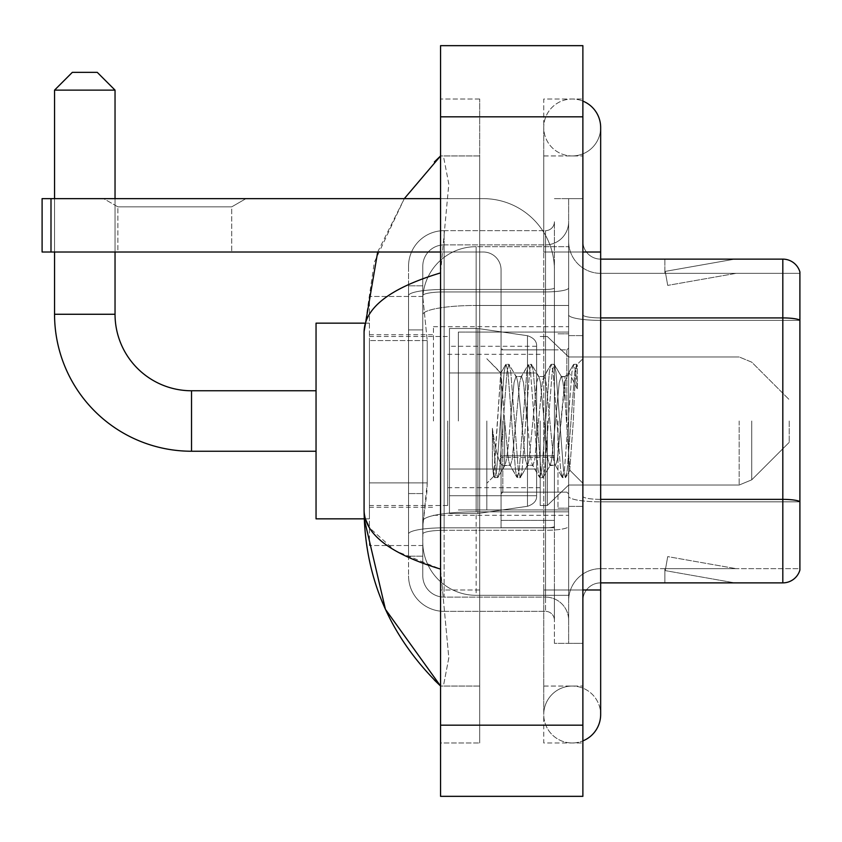 <?xml version="1.0" encoding="UTF-8"?>
<svg xmlns="http://www.w3.org/2000/svg" width="842" height="842" viewBox="0 0 842 842"><rect width="100%" height="100%" fill="white"/><g stroke="black" fill="none" stroke-linecap="round" stroke-linejoin="round"><path stroke-width="0.63" stroke-dasharray="4.21 3.16" d="M568.645 421L568.645 326.717L568.645 421M433.451 421L433.451 326.717L433.451 421M427.231 482.887L426.883 492.16L423 524.177L427.231 482.887L427.231 340.578L427.231 482.887L369.417 482.887L369.417 545.521L369.417 340.578L369.417 482.887L427.231 482.887M423 524.177L422.779 541.964A53.362 53.362 0 0 0 476.14 595.326L568.645 595.326L568.645 246.674L568.645 595.326L476.14 595.326L568.645 595.326L476.14 595.326L476.14 511.82A53.362 9.262 180 0 0 423.421 519.651A53.362 9.262 180 0 1 476.14 511.82L568.645 511.82L568.645 305.467L568.645 511.82L476.14 511.82L476.14 305.467L568.645 305.467L568.645 246.674L568.645 305.467L476.14 305.467L476.14 246.674L568.645 246.674L476.14 246.674A53.362 53.362 0 0 0 422.852 297.205L427.231 340.578L422.852 297.205A53.362 53.362 0 0 1 476.14 246.674L568.645 246.674L476.14 246.674A53.362 53.362 0 0 0 422.779 300.036L422.779 314.74L422.779 300.036A53.362 53.362 0 0 1 476.14 246.674L476.14 595.326A53.362 53.362 0 0 1 422.779 541.964L423 524.177M369.417 421L369.417 518.84L369.417 421M422.779 541.964L422.894 545.521L422.779 541.964A53.362 53.362 0 0 0 476.14 595.326A53.362 53.362 0 0 1 422.779 541.964L422.779 314.74L422.779 541.964A53.362 53.362 0 0 0 476.14 595.326A53.362 53.362 0 0 1 422.779 541.964M422.894 545.521L369.417 545.521L422.894 545.521M422.894 296.479L369.417 296.479L369.417 340.578L369.417 296.479L422.894 296.479M422.779 556.194L408.549 556.194L408.549 493.559L408.549 556.194L422.779 556.194L422.779 493.559L422.779 556.194M422.779 266.24A21.345 21.345 0 0 1 444.123 244.896A21.345 21.345 0 0 0 422.779 266.24L422.779 295.637L422.779 266.24A21.345 21.345 0 0 1 444.123 244.896L444.123 597.104A21.345 21.345 0 0 1 422.779 575.76L422.779 295.637L422.779 575.76A21.345 21.345 0 0 0 444.123 597.104L545.521 597.104L545.521 540.185L545.521 611.345L545.521 527.829L545.521 597.104L444.123 597.104L444.123 530.302L545.521 530.302L545.521 540.185L545.521 530.302A23.123 4.021 0 0 0 568.645 526.282L568.645 287.911L568.645 526.282A23.123 4.021 0 0 1 545.521 530.302L545.521 291.932L545.521 530.302L444.123 530.302L444.123 244.896L545.521 244.896A23.123 23.123 0 0 0 568.645 221.762L568.645 287.911L568.645 221.762A23.123 23.123 0 0 1 545.521 244.896L545.521 291.932L545.521 244.896A23.123 23.123 0 0 0 568.645 221.762M408.549 540.185L408.549 575.76L408.549 540.185M444.123 611.345A35.574 35.574 0 0 1 408.549 575.76A35.574 35.574 0 0 0 444.123 611.345L545.521 611.345A8.894 8.894 0 0 1 554.415 620.238L554.415 221.762L554.415 620.238A8.894 8.894 0 0 0 545.521 611.345L444.123 611.345M554.415 421L554.415 349.84L554.415 421M554.415 252.011L554.415 589.989L554.415 252.011L568.645 252.011L568.645 198.638L568.645 643.362L568.645 198.638L568.645 643.362L582.874 643.362L582.874 589.989L582.874 643.362L568.645 643.362L582.874 643.362L568.645 643.362L568.645 198.638L582.874 198.638L582.874 252.011L582.874 198.638L568.645 198.638L568.645 252.011L582.874 252.011L582.874 643.362L582.874 198.638L568.645 198.638L582.874 198.638L582.874 686.051L582.874 155.949L582.874 742.981L582.874 99.019L582.874 252.011L554.415 252.011M554.415 643.362L554.415 589.989L554.415 643.362L568.645 643.362L554.415 643.362M554.415 198.638L568.645 198.638L554.415 198.638M408.549 266.24A35.574 35.574 0 0 1 444.123 230.655L444.123 527.829L444.123 230.655A35.574 35.574 0 0 0 408.549 266.24L408.549 534.007L408.549 266.24A35.574 35.574 0 0 1 444.123 230.655L545.521 230.655A8.894 8.894 0 0 0 554.415 221.762A8.894 8.894 0 0 1 545.521 230.655L545.521 527.829L545.521 230.655A8.894 8.894 0 0 0 554.415 221.762M444.123 230.655L545.521 230.655M408.549 329.906L408.549 493.559L408.549 285.806L408.549 329.906L422.779 329.906L422.779 493.559L422.779 285.806L422.779 329.906L408.549 329.906M444.123 244.896L545.521 244.896M568.645 620.238A23.123 23.123 0 0 0 545.521 597.104A23.123 23.123 0 0 1 568.645 620.238A23.123 23.123 0 0 0 545.521 597.104M422.779 285.806L408.549 285.806L422.779 285.806M582.874 421L582.874 335.611L582.874 421M557.972 421L557.972 508.168L557.972 421M568.645 511.726L568.645 314.834L568.645 511.726M600.662 273.355L799.9 273.355L799.9 511.726L799.9 271.934A17.787 17.787 0 0 0 782.818 259.125L782.818 582.874A17.787 17.787 0 0 0 799.9 570.066L799.9 511.726L799.9 568.645L600.662 568.645L600.662 511.726L600.662 582.874L600.662 499.369L600.662 568.645L799.9 568.645L799.9 273.355L600.662 273.355A32.017 32.017 0 0 1 568.645 241.338L568.645 314.834L568.645 241.338A32.017 32.017 0 0 0 600.662 273.355L600.662 501.843A32.017 5.557 0 0 1 568.645 496.275A32.017 5.557 0 0 0 600.662 501.843L600.662 273.355A32.017 32.017 0 0 1 568.645 241.338M600.662 582.874A17.787 17.787 0 0 0 582.874 600.662L582.874 496.275L582.874 600.662A17.787 17.787 0 0 1 600.662 582.874L782.818 582.874M733.561 582.664A14.23 14.23 0 0 0 736.034 582.874L664.885 582.874L736.034 582.874A14.23 14.23 0 0 1 733.561 582.664A14.23 14.23 0 0 0 736.034 582.874A14.23 14.23 0 0 1 733.561 582.664A14.23 14.23 0 0 0 736.034 582.874A14.23 14.23 0 0 1 733.561 582.664A14.23 14.23 0 0 0 736.034 582.874A14.23 14.23 0 0 1 733.561 582.664A14.23 14.23 0 0 0 736.034 582.874A14.23 14.23 0 0 1 733.561 582.664A14.23 14.23 0 0 0 736.034 582.874A14.23 14.23 0 0 1 733.561 582.664A14.23 14.23 0 0 0 736.034 582.874A14.23 14.23 0 0 1 733.561 582.664L665.243 570.613L733.561 582.664M664.885 568.645L664.885 582.874L664.885 568.645L665.59 568.645L665.243 570.613L665.59 568.645L664.885 568.645L664.885 582.874L664.885 568.645L665.59 568.645L665.243 570.613L665.59 568.645L664.885 568.645L664.885 582.874L664.885 568.645L665.59 568.645L665.243 570.613L665.59 568.645L664.885 568.645L664.885 582.874L664.885 568.645L665.59 568.645L665.243 570.613L665.59 568.645L664.885 568.645L664.885 582.874L664.885 568.645L665.59 568.645L665.243 570.613L665.59 568.645L664.885 568.645L664.885 582.874L664.885 568.645L665.59 568.645L665.243 570.613L665.59 568.645L664.885 568.645L664.885 582.874L664.885 568.645L665.59 568.645L665.243 570.613L665.59 568.645L664.885 568.645M582.874 496.275L582.874 241.338L582.874 496.275A17.787 3.084 0 0 0 600.662 499.369L600.662 317.918L600.662 499.369A17.787 3.084 -0 0 1 582.874 496.275M799.9 271.934A17.787 17.787 0 0 0 782.818 259.125L600.662 259.125A17.787 17.787 0 0 1 582.874 241.338A17.787 17.787 0 0 0 600.662 259.125L600.662 317.918L600.662 259.125A17.787 17.787 0 0 1 582.874 241.338M736.034 259.125L664.885 259.125L736.034 259.125A14.23 14.23 0 0 0 733.561 259.336A14.23 14.23 0 0 1 736.034 259.125A14.23 14.23 0 0 0 733.561 259.336A14.23 14.23 0 0 1 736.034 259.125A14.23 14.23 0 0 0 733.561 259.336A14.23 14.23 0 0 1 736.034 259.125A14.23 14.23 0 0 0 733.561 259.336A14.23 14.23 0 0 1 736.034 259.125A14.23 14.23 0 0 0 733.561 259.336A14.23 14.23 0 0 1 736.034 259.125A14.23 14.23 0 0 0 733.561 259.336A14.23 14.23 0 0 1 736.034 259.125A14.23 14.23 0 0 0 733.561 259.336A14.23 14.23 0 0 1 736.034 259.125M736.034 568.645L665.59 568.645L736.034 568.645L665.59 568.645L736.034 568.645L665.59 568.645L736.034 568.645L665.59 568.645L736.034 568.645L665.59 568.645L736.034 568.645L665.59 568.645L736.034 568.645L665.59 568.645L736.034 568.645L667.717 556.604L665.59 568.645L667.717 556.604L665.59 568.645L667.717 556.604L665.59 568.645L667.717 556.604L665.59 568.645L667.717 556.604L665.59 568.645L667.717 556.604L665.59 568.645L667.717 556.604L665.59 568.645L667.717 556.604L736.034 568.645M665.59 273.355L664.885 273.355L665.59 273.355L664.885 273.355L665.59 273.355L664.885 273.355L665.59 273.355L664.885 273.355L665.59 273.355L664.885 273.355L665.59 273.355L664.885 273.355L665.59 273.355L664.885 273.355L665.59 273.355L665.243 271.387L733.561 259.336L665.243 271.387L665.59 273.355L665.243 271.387L733.561 259.336L665.243 271.387L665.59 273.355L665.243 271.387L733.561 259.336L665.243 271.387L665.59 273.355L665.243 271.387L733.561 259.336L665.243 271.387L665.59 273.355L665.243 271.387L733.561 259.336L665.243 271.387L665.59 273.355L665.243 271.387L733.561 259.336L665.243 271.387L665.59 273.355L665.243 271.387L733.561 259.336L665.243 271.387L665.59 273.355L736.034 273.355L665.59 273.355L736.034 273.355L665.59 273.355L736.034 273.355L665.59 273.355L736.034 273.355L665.59 273.355L736.034 273.355L665.59 273.355L736.034 273.355L665.59 273.355L736.034 273.355L665.59 273.355L667.717 285.396L665.59 273.355M568.645 600.662A32.017 32.017 0 0 1 600.662 568.645A32.017 32.017 0 0 0 568.645 600.662A32.017 32.017 0 0 1 600.662 568.645M664.885 259.125L664.885 273.355L664.885 259.125M736.034 273.355L667.717 285.396L736.034 273.355M582.874 589.989L543.743 589.989L582.874 589.989L543.743 589.989L543.743 714.511A28.46 28.46 0 0 0 582.874 740.897A28.46 28.46 0 0 1 572.202 742.981A28.46 28.46 0 0 0 582.874 740.897A28.46 28.46 0 0 1 543.743 714.511A28.46 28.46 0 0 1 572.202 686.051A28.46 28.46 0 0 0 543.743 714.511L543.743 252.011L543.743 742.981L582.874 742.981L543.743 742.981L543.743 99.019L582.874 99.019L543.743 99.019L543.743 686.051L543.743 589.989L600.662 589.989L572.202 589.989L600.662 589.989L600.662 714.511A28.46 28.46 0 0 0 572.202 686.051A28.46 28.46 0 0 1 600.662 714.511A28.46 28.46 0 0 0 572.202 686.051M600.662 589.989L600.662 252.011L543.743 252.011L572.202 252.011L543.743 252.011L543.743 155.949L543.743 252.011L600.662 252.011L600.662 127.489A28.46 28.46 0 0 1 572.202 155.949A28.46 28.46 0 0 1 543.743 127.489A28.46 28.46 0 0 1 582.874 101.103A28.46 28.46 0 0 0 572.202 99.019A28.46 28.46 0 0 1 582.874 101.103M600.662 127.489A28.46 28.46 0 0 1 572.202 155.949A28.46 28.46 0 0 0 600.662 127.489A28.46 28.46 0 0 1 572.202 155.949A28.46 28.46 0 0 1 543.743 127.489A28.46 28.46 0 0 1 572.202 99.019M458.353 421L458.353 332.053L458.353 421M377.679 252.011L404.307 198.638L374.343 262.22L364.081 331.695L364.081 510.305L365.344 518.84M440.566 45.657L582.874 45.657L582.874 796.343L440.566 796.343L440.566 45.657M440.566 252.011L479.698 252.011L479.698 155.949L479.698 742.981L479.698 99.019L479.698 252.011L440.566 252.011L440.566 589.989L440.566 99.019L440.566 252.011L483.255 252.011A17.787 17.787 0 0 1 501.053 269.798L501.053 527.734L554.415 527.734L501.053 527.734L501.053 455.796L501.053 527.734L554.415 527.734L554.415 269.798A71.16 71.16 0 0 0 483.255 198.638L42.1 198.638L50.994 198.638L42.1 198.638L42.1 252.011L42.1 198.638L42.1 252.011L483.255 252.011A17.787 17.787 0 0 1 501.053 269.798L501.053 455.796L554.415 455.796L554.415 269.798A71.16 71.16 0 0 0 483.255 198.638L50.994 198.638L50.994 252.011L483.255 252.011A17.787 17.787 0 0 1 501.053 269.798L501.053 455.796L554.415 455.796L554.415 527.734L501.053 527.734L501.053 269.798A17.787 17.787 0 0 0 483.255 252.011L42.1 252.011L50.994 252.011L50.994 198.638L440.566 198.638M440.566 742.981L440.566 589.989L440.566 742.981L479.698 742.981L440.566 742.981M543.743 686.051L582.874 686.051L543.743 686.051M543.743 155.949L582.874 155.949L543.743 155.949M479.698 99.019L440.566 99.019L479.698 99.019M364.081 331.695C364.649 307.751 390.141 288.153 440.566 272.903L448.807 184.103L443.408 155.949L440.566 155.949L443.408 155.949L448.818 184.061L440.566 272.903L440.566 569.097L448.807 657.897L443.408 686.051L440.566 686.051L443.408 686.051L448.818 657.939L440.566 569.097L395.087 550.731L369.417 527.734M479.698 155.949L443.408 155.949L479.698 155.949M479.698 686.051L443.408 686.051L479.698 686.051M440.566 272.903L440.566 569.097M501.053 421L501.053 509.947L501.053 421M486.823 421L486.823 509.947L486.823 421M504.611 420.4L500.737 373.09L493.896 476.172L492.381 465.342L492.381 428.294C496.064 454.964 500.137 467.352 504.611 465.468L504.611 421L504.611 465.468C506.505 463.079 508.41 448.249 510.305 421C508.41 448.249 506.505 463.079 504.611 465.468L504.611 465.468C500.137 467.352 496.064 454.964 492.381 428.294L495.706 470.099L497.59 477.698L495.706 470.099L492.381 428.294L492.381 465.342L494.338 477.33L492.381 465.342L493.612 476.088L494.77 477.698L493.612 476.088L500.737 373.09L505.632 364.67L504.179 371.901L496.654 470.099L494.77 477.698L498.022 477.33L494.77 477.698L496.654 470.099L504.179 371.901L506.063 364.302L500.737 373.09L486.823 358.745L501.053 372.974L504.611 420.4M527.239 421L523.482 382.489L521.598 376.532L521.051 376.984L519.714 382.489L512.178 459.511L510.305 465.468L509.757 465.016L508.421 459.511L504.653 421L508.421 459.511L509.757 465.016L516.935 477.33L515.472 470.099L507.947 371.901L506.063 364.302L508.884 364.302L507 371.901L499.474 470.099L498.022 477.33L505.189 465.016L510.305 465.468L516.935 477.33L515.472 470.099L507.947 371.901L506.063 364.302L508.884 364.302L507 371.901L499.474 470.099L498.022 477.33L504.653 465.468L510.305 465.468L512.178 459.511L519.714 382.489L521.051 376.984L528.229 364.67L526.776 371.901L519.24 470.099L516.935 477.33L520.188 477.698L518.304 470.099L510.768 371.901L508.884 364.302L516.493 376.984L515.946 376.532L514.062 382.489L510.305 421L514.062 382.489L515.946 376.532L521.598 376.532L528.229 364.67L526.776 371.901L519.24 470.099L517.356 477.698L520.188 477.698L518.304 470.099L510.768 371.901L509.315 364.67L515.946 376.532L521.598 376.532L523.482 382.489L531.007 459.511L532.355 465.016L531.007 459.511L527.239 421M521.598 421L517.83 382.489L516.493 376.984L517.83 382.489L525.355 459.511L527.239 465.468L525.355 459.511L521.598 421M549.837 421L546.069 382.489L544.185 376.532L543.648 376.984L542.301 382.489L534.775 459.511L532.891 465.468L532.355 465.016L539.522 477.33L538.07 470.099L530.534 371.901L528.229 364.67L531.481 364.302L529.597 371.901L522.061 470.099L520.188 477.698L527.787 465.016L532.891 465.468L539.522 477.33L538.07 470.099L530.534 371.901L528.66 364.302L531.481 364.302L529.597 371.901L522.061 470.099L520.609 477.33L527.239 465.468L532.891 465.468L534.775 459.511L542.301 382.489L543.648 376.984L550.815 364.67L549.363 371.901L541.838 470.099L539.522 477.33L542.774 477.698L540.89 470.099L533.365 371.901L531.481 364.302L539.08 376.984L538.543 376.532L536.659 382.489L529.123 459.511L527.787 465.016L529.123 459.511L536.659 382.489L538.543 376.532L544.185 376.532L550.815 364.67L549.363 371.901L541.838 470.099L539.954 477.698L542.774 477.698L540.89 470.099L533.365 371.901L531.902 364.67L538.543 376.532L544.185 376.532L546.069 382.489L553.604 459.511L554.941 465.016L553.604 459.511L549.837 421M544.185 421L540.417 382.489L539.08 376.984L540.417 382.489L547.953 459.511L549.837 465.468L547.953 459.511L544.185 421M565.087 381.258L565.087 400.76L563.014 382.489L561.667 376.984L561.13 376.532L559.246 382.489L551.721 459.511L549.837 465.468L555.478 465.468L562.119 477.33L560.656 470.099L553.131 371.901L551.247 364.302L554.068 364.302L552.184 371.901L544.658 470.099L542.774 477.698L550.373 465.016L555.478 465.468L562.119 477.33L560.656 470.099L553.131 371.901L551.247 364.302L554.068 364.302L552.184 371.901L544.658 470.099L543.206 477.33L550.373 465.016L551.721 459.511L559.246 382.489L561.13 376.532L565.087 376.532L565.087 400.76L569.739 470.12L573.318 421C574.686 383.173 576.012 364.554 577.317 365.165L577.317 388.993L569.087 372.532L565.087 381.258L557.362 459.511L555.478 465.468L557.362 459.511L565.087 376.532L569.087 372.532L565.087 381.258M576.907 364.712L574.781 371.901L567.245 470.099L565.371 477.698L563.487 470.099L555.952 371.901L554.068 364.302L561.667 376.984L565.087 376.532L569.087 372.532L577.317 388.993L575.717 371.901L573.834 364.302L571.96 371.901L564.424 470.099L562.119 477.33L565.371 477.698L563.487 470.099L555.952 371.901L554.499 364.67L561.667 376.984L563.014 382.489L565.087 400.76L569.739 470.12L573.318 421C574.686 383.173 576.012 364.554 577.317 365.165L577.317 388.993L575.717 371.901L573.834 364.302L571.96 371.901L564.424 470.099L562.54 477.698L565.792 477.33L567.245 470.099L574.781 371.901L576.665 364.302L577.317 365.165L576.907 364.712L582.874 358.745L576.907 364.712M117.88 206.858L103.65 198.638L245.959 198.638L103.65 198.638L245.959 198.638L103.65 198.638L117.88 206.858L117.88 252.011L231.729 252.011L117.88 252.011L231.729 252.011L117.88 252.011L117.88 206.858L231.729 206.858L245.959 198.638L231.729 206.858L117.88 206.858L231.729 206.858L231.729 252.011L231.729 206.858L117.88 206.858M316.045 518.84L369.417 518.84L316.045 518.84L369.417 518.84L316.045 518.84L316.045 323.16L316.045 518.84L316.045 323.16L316.045 518.84L316.045 323.16L316.045 518.84L316.045 323.16L316.045 518.84L316.045 390.762L191.523 390.762L191.523 451.238A136.972 136.972 0 0 1 54.551 314.266L54.551 90.126L115.038 90.126L54.551 90.126L115.038 90.126L54.551 90.126L115.038 90.126L54.551 90.126L115.038 90.126L54.551 90.126L115.038 90.126L97.24 72.338L72.338 72.338L97.24 72.338L115.038 90.126L115.038 314.266L115.038 90.126L97.24 72.338L72.338 72.338L54.551 90.126L72.338 72.338L97.24 72.338L72.338 72.338L97.24 72.338L115.038 90.126L115.038 314.266L115.038 90.126M316.045 323.16L369.417 323.16L316.045 323.16L369.417 323.16L316.045 323.16L316.045 421L316.045 390.762L191.523 390.762A76.496 76.496 0 0 1 115.038 314.266L54.551 314.266L54.551 90.126L72.338 72.338L97.24 72.338L72.338 72.338L54.551 90.126L54.551 314.266L54.551 90.126M789.228 421L789.228 442.345L789.228 421M547.3 421L547.3 505.495L547.3 421M540.185 421L540.185 505.495L540.185 421M447.681 421L447.681 505.495L447.681 421M477.919 469.026L477.919 513.504L477.919 469.026L527.492 469.026L477.919 469.026L477.919 513.504L477.919 328.496L477.919 372.974L449.46 372.974L536.628 372.974L449.46 372.974L449.46 328.496L449.46 513.504L449.46 469.026L536.628 469.026L536.628 346.283L536.628 372.974L449.46 372.974L449.46 346.283L449.46 495.717L449.46 469.026L536.628 469.026L536.628 346.283L536.628 372.974L449.46 372.974L449.46 328.496L449.46 513.504L449.46 469.026L536.628 469.026L536.628 346.283L536.628 372.974L449.46 372.974L449.46 346.283L449.46 495.717L449.46 469.026L477.919 469.026L477.919 328.496L477.919 372.974L449.46 372.974L449.46 328.496L449.46 513.504L449.46 469.026L536.628 469.026L536.628 346.283L536.628 372.974L449.46 372.974L449.46 346.283L449.46 495.717L449.46 469.026L536.628 469.026L536.628 346.283L536.628 372.974L449.46 372.974L449.46 328.496L449.46 513.504L449.46 469.026L536.628 469.026L536.628 495.728L449.46 495.717L449.46 469.026L477.919 469.026L477.919 513.504L477.919 328.496L477.919 372.974L449.46 372.974L449.46 346.283L449.46 495.717L449.46 469.026L536.628 469.026L536.628 495.728L449.46 495.717L449.46 328.496L449.46 513.504L449.46 469.026L536.628 469.026L536.628 495.728L449.46 495.717M191.523 451.238L316.045 451.238L191.523 451.238A136.972 136.972 0 0 1 54.551 314.266L115.038 314.266L54.551 314.266A136.972 136.972 0 0 0 191.523 451.238A136.972 136.972 0 0 1 54.551 314.266M191.523 390.762L316.045 390.762L191.523 390.762A76.496 76.496 0 0 1 115.038 314.266A76.496 76.496 0 0 0 191.523 390.762A76.496 76.496 0 0 1 115.038 314.266M527.492 372.974L527.492 335.705C533.87 337.884 536.912 341.399 536.628 346.272L536.628 372.974L477.919 372.974L477.919 328.496L477.919 372.974L527.492 372.974L477.919 372.974M477.919 421L477.919 328.496L477.919 421M527.492 469.026L536.628 469.026L536.628 495.728C536.912 500.601 533.87 504.116 527.492 506.295L527.492 469.026L536.628 469.026L536.628 495.728C536.912 500.601 533.87 504.116 527.492 506.295L527.492 469.026L527.492 506.295L527.492 469.026L527.492 506.295L477.919 513.504L449.46 513.504L477.919 513.504L527.492 506.295C533.87 504.116 536.912 500.601 536.628 495.728C536.912 500.601 533.87 504.116 527.492 506.295L477.919 513.504L449.46 513.504L477.919 513.504L527.492 506.295C533.87 504.116 536.912 500.601 536.628 495.728M115.038 252.011L115.038 198.638M54.551 252.011L54.551 198.638M97.24 72.338L72.338 72.338M554.415 520.388L554.415 269.798A71.16 71.16 0 0 0 483.255 198.638A71.16 71.16 0 0 1 554.415 269.798L554.415 527.734L554.415 520.388L501.053 520.388L554.415 520.388M424.168 312.635A53.362 9.262 180 0 1 476.14 305.467A53.362 9.262 180 0 0 424.168 312.635M422.779 300.036A53.362 53.362 0 0 1 476.14 246.674L476.14 511.82A53.362 9.262 0 0 0 422.779 521.082A53.362 9.262 180 0 1 476.14 511.82L476.14 246.674A53.362 53.362 0 0 0 422.852 297.205M427.231 340.578L369.417 340.578L427.231 340.578M444.123 527.829A35.574 6.178 180 0 0 408.549 534.007A35.574 6.178 180 0 1 444.123 527.829L545.521 527.829A8.894 1.547 -0 0 0 554.415 526.282A8.894 1.547 0 0 1 545.521 527.829L444.123 527.829M554.415 589.989L568.645 589.989L554.415 589.989M444.123 289.459L545.521 289.459A8.894 1.547 0 0 0 554.415 287.911A8.894 1.547 0 0 1 545.521 289.459L444.123 289.459A35.574 6.178 180 0 0 408.549 295.637A35.574 6.178 180 0 1 444.123 289.459M444.123 291.932L545.521 291.932A23.123 4.021 0 0 0 568.645 287.911A23.123 4.021 0 0 1 545.521 291.932L444.123 291.932A21.345 3.705 180 0 0 422.779 295.637A21.345 3.705 180 0 1 444.123 291.932M444.123 530.302A21.345 3.705 180 0 0 422.779 534.007A21.345 3.705 180 0 1 444.123 530.302M444.123 597.104A21.345 21.345 0 0 1 422.779 575.76M422.779 493.559L408.549 493.559L422.779 493.559M799.9 501.59A17.787 3.084 180 0 0 782.818 499.369L600.662 499.369M600.662 317.918A17.787 3.084 0 0 1 582.874 314.834A17.787 3.084 0 0 0 600.662 317.918L782.818 317.918A17.787 3.084 180 0 1 799.9 320.149M799.9 320.392L600.662 320.392A32.017 5.557 0 0 1 568.645 314.834A32.017 5.557 0 0 0 600.662 320.392L799.9 320.392M799.9 501.843L600.662 501.843L799.9 501.843M600.662 252.011L582.874 252.011M440.566 116.817L582.874 116.817M440.566 725.183L582.874 725.183M479.698 589.989L440.566 589.989L479.698 589.989M479.698 252.011L442.176 252.011L479.698 252.011M476.14 511.82L568.645 511.82L476.14 511.82M476.14 305.467L568.645 305.467L476.14 305.467A53.362 9.262 180 0 0 422.779 314.74A53.362 9.262 -0 0 1 476.14 305.467M566.866 421L566.866 349.84L566.866 421M502.832 421L502.832 492.16L502.832 421M554.415 455.796L501.053 455.796L554.415 455.796M554.415 457.343L501.053 457.343L554.415 457.343M751.748 421L751.748 479.824L751.748 421M739.16 421L739.16 485.045L739.16 421M449.46 328.496L477.919 328.496L527.492 335.705C533.87 337.884 536.912 341.399 536.628 346.272L536.628 372.974L536.628 346.272C536.912 341.399 533.87 337.884 527.492 335.705L477.919 328.496L449.46 328.496L477.919 328.496L527.492 335.705C533.87 337.884 536.912 341.399 536.628 346.272L536.628 372.974L536.628 346.272C536.912 341.399 533.87 337.884 527.492 335.705L477.919 328.496L449.46 328.496L477.919 328.496L527.492 335.705L527.492 506.295L527.492 335.705L527.492 506.295L527.492 335.705L527.492 506.295L477.919 513.504L449.46 513.504M50.994 252.011L50.994 198.638M433.451 326.717L568.645 326.717M369.417 334.727L433.451 334.727M369.417 507.273L433.451 507.273M433.451 515.283L568.645 515.283M554.415 349.84L501.053 349.84L554.415 349.84M554.415 492.16L501.053 492.16L554.415 492.16M568.645 335.611L582.874 335.611L568.645 335.611M557.972 508.168L568.645 508.168L557.972 508.168M557.972 333.832L568.645 333.832L557.972 333.832M568.645 506.389L582.874 506.389L568.645 506.389M543.743 252.011L543.743 127.489L543.743 252.011M458.353 332.053L568.645 332.053L458.353 332.053M458.353 509.947L568.645 509.947L458.353 509.947M566.866 349.84L568.645 348.062L566.866 349.84L502.832 349.84L501.053 348.062L502.832 349.84L566.866 349.84M502.832 492.16L566.866 492.16L568.645 493.938L566.866 492.16L502.832 492.16L501.053 493.938L502.832 492.16M486.823 509.947L501.053 509.947L486.823 509.947M569.739 470.12L582.874 483.255L569.739 470.12M493.896 476.183L486.823 483.255L493.896 476.183M486.823 332.053L501.053 332.053L486.823 332.053M573.834 364.302L576.665 364.302L573.834 364.302M570.055 470.015L565.792 477.33L570.055 470.015M567.876 374.174L573.413 364.67L567.876 374.174M789.228 442.345L751.748 479.824L739.16 485.045L751.748 479.824L789.228 442.345L751.748 479.824L739.16 485.045L751.748 479.824L789.228 442.345L751.748 479.824L739.16 485.045L568.645 485.045L547.3 505.495L540.185 505.495L547.3 505.495L568.645 485.045L739.16 485.045L568.645 485.045L547.3 505.495L540.185 505.495L547.3 505.495L568.645 485.045L739.16 485.045L568.645 485.045L547.3 505.495L540.185 505.495M447.681 487.707L540.185 487.707M369.417 505.495L447.681 505.495M369.417 336.505L447.681 336.505M447.681 354.293L540.185 354.293M540.185 336.505L547.3 336.505L568.645 356.955L739.16 356.955L568.645 356.955L547.3 336.505L540.185 336.505L547.3 336.505L568.645 356.955L739.16 356.955L568.645 356.955L547.3 336.505L540.185 336.505L547.3 336.505L568.645 356.955L739.16 356.955L751.748 362.176L789.228 399.655L751.748 362.176L739.16 356.955L751.748 362.176L789.228 399.655L751.748 362.176L739.16 356.955L751.748 362.176L789.228 399.655M536.628 346.272L449.46 346.283M364.228 518.84L369.417 518.84M364.228 323.16L369.417 323.16"/><path stroke-width="1.26" d="M799.9 271.934A17.787 17.787 0 0 0 782.818 259.125A17.787 17.787 0 0 1 799.9 271.934L799.9 570.066A17.787 17.787 0 0 1 782.818 582.874L600.662 582.874M799.9 320.149A17.787 3.084 180 0 0 782.818 317.918L782.818 259.125L600.662 259.125M582.874 589.989L600.662 589.989L600.662 127.489A28.46 28.46 0 0 0 582.874 101.103A28.46 28.46 0 0 1 600.662 127.489A28.46 28.46 0 0 0 582.874 101.103M582.874 740.897A28.46 28.46 0 0 0 600.662 714.511A28.46 28.46 0 0 1 582.874 740.897A28.46 28.46 0 0 0 600.662 714.511A28.46 28.46 0 0 1 582.874 740.897M440.566 272.903C390.256 288.069 364.754 307.667 364.081 331.695L364.081 510.305C364.649 534.249 390.141 553.847 440.566 569.097M440.566 796.343L582.874 796.343L582.874 45.657L440.566 45.657L440.566 796.343M364.081 331.695L377.679 252.011M404.307 198.638L440.566 155.949L404.307 198.638M364.228 323.16L316.045 323.16L316.045 518.84L364.228 518.84L385.436 609.324L440.566 686.051C390.33 637.289 364.839 578.707 364.081 510.305M369.417 527.734L365.344 518.84M316.045 451.238L191.523 451.238A136.972 136.972 0 0 1 54.551 314.266L54.551 252.011M191.523 451.238L191.523 390.762A76.496 76.496 0 0 1 115.038 314.266L115.038 252.011M72.338 72.338L97.24 72.338L115.038 90.126L54.551 90.126L72.338 72.338M115.038 198.638L115.038 90.126M54.551 198.638L54.551 90.126M50.994 252.011L42.1 252.011L42.1 198.638L50.994 198.638L50.994 252.011L440.566 252.011M440.566 198.638L50.994 198.638M799.9 501.59A17.787 3.084 180 0 0 782.818 499.369L782.818 317.918L600.662 317.918M782.818 582.874L782.818 499.369L600.662 499.369M582.874 252.011L600.662 252.011M440.566 725.183L582.874 725.183M440.566 116.817L582.874 116.817M54.551 314.266L115.038 314.266M600.662 589.989L600.662 714.511M440.566 155.949L434.377 161.927M440.566 686.051L434.377 680.073M316.045 390.762L191.523 390.762"/></g></svg>
